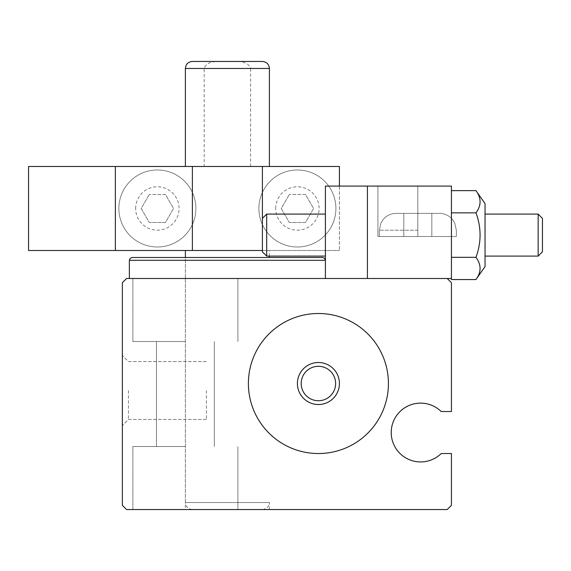<?xml version="1.0" encoding="UTF-8"?>
<svg xmlns="http://www.w3.org/2000/svg" width="571" height="571" viewBox="0 0 571 571"><rect width="100%" height="100%" fill="white"/><g stroke="black" fill="none" stroke-linecap="round" stroke-linejoin="round"><path stroke-width="0.43" stroke-dasharray="2.85 2.14" d="M485.036 266.593L485.036 203.583M484.9 203.554L484.9 266.8L475.964 279.554C481.432 272.103 481.432 264.694 475.964 257.321C481.432 242.475 481.432 227.658 475.964 212.855C481.432 227.658 481.432 242.475 475.964 257.321C481.432 264.694 481.432 272.103 475.964 279.554C481.432 272.181 481.432 264.773 475.964 257.321C481.432 242.475 481.432 227.658 475.964 212.855C481.432 205.489 481.432 198.08 475.964 190.628C481.432 197.994 481.432 205.403 475.964 212.855L451.433 212.855L451.433 278.498L126.569 278.498L122.365 282.702L122.365 505.342L126.569 509.546L447.229 509.546L451.433 505.342L451.433 453.531L441.205 453.531A29.407 29.407 0 0 1 399.764 453.253A29.407 29.407 0 0 1 399.764 411.805A29.407 29.407 0 0 1 441.205 411.527L451.433 411.527L451.433 282.702L447.229 278.498M403.825 236.494L431.826 236.494L403.825 236.494L403.825 213.383L439.527 213.383L396.124 213.383L417.829 213.383L403.825 213.383L403.825 236.494L417.829 236.494L417.829 213.383L396.124 213.383L417.829 213.383L417.829 236.494L456.336 236.494L379.315 236.494L431.826 236.494L431.826 213.383L431.826 236.494L403.825 236.494L403.825 213.383L403.825 236.494M417.829 236.494L417.829 213.383L417.829 236.494L456.336 236.494L377.916 236.494L451.433 236.494L377.916 236.494L417.829 236.494L417.829 186.082L377.916 186.082L451.433 186.082L377.916 186.082L451.433 186.082L417.829 186.082L417.829 236.494M431.826 236.494L431.826 213.383L431.826 236.494M484.9 266.8L484.9 203.383L475.964 190.628L451.433 190.628L451.433 236.494L451.433 186.082L451.433 203.968L451.433 186.082L325.406 186.082L367.417 186.082L325.406 186.082L325.406 278.498L367.417 278.498L129.367 278.498L325.406 278.498L325.406 260.297L129.367 260.297M475.964 279.554L451.433 279.554L451.433 190.628M367.417 186.082L367.417 278.498M325.406 235.088L325.406 256.094L325.406 235.088M325.406 186.082L325.406 278.498L325.406 186.082M206.388 390.521L206.388 419.464L206.388 390.521M128.432 390.521L128.432 419.464L128.432 390.521M122.365 390.521L122.365 425.531L122.365 390.521M297.405 383.519A21.006 21.006 0 0 1 328.91 365.326A21.006 21.006 0 0 1 328.91 401.706A21.006 21.006 0 0 1 297.405 383.519M388.423 383.519A70.012 70.012 0 0 0 283.402 322.886A70.012 70.012 0 0 0 283.402 444.152A70.012 70.012 0 0 0 388.423 383.519A70.012 70.012 0 0 0 283.402 322.886A70.012 70.012 0 0 0 283.402 444.152A70.012 70.012 0 0 0 388.423 383.519A70.012 70.012 0 0 0 283.402 322.886A70.012 70.012 0 0 0 283.402 444.152A70.012 70.012 0 0 0 388.423 383.519M185.382 509.546L269.398 509.546L185.382 509.546L185.382 257.492L269.398 257.492L185.382 257.492L185.382 502.544L269.398 502.544L185.382 502.544C185.068 502.58 185.311 508.468 192.384 509.546L262.396 509.546L192.384 509.546M185.382 446.529L132.872 446.529L185.382 446.529M185.382 341.508L132.872 341.508L185.382 341.508M185.382 278.498L132.872 278.498L185.382 278.498M475.964 190.628C481.432 197.994 481.432 205.403 475.964 212.855L451.433 212.855L451.433 257.321L475.964 257.321L451.433 257.321L451.433 278.498M485.036 235.088L485.036 256.094L485.036 235.088M484.9 235.088L484.9 256.094L484.9 235.088M542.45 251.804L542.45 218.379L542.45 251.804L542.45 218.379L538.16 214.089L538.16 256.094L538.16 214.089L484.9 214.089M325.406 256.094L266.686 256.094L266.686 214.089L266.686 256.094L266.686 214.089L325.406 214.089M266.686 256.094L262.396 251.804L262.396 218.379L262.396 251.804L262.396 218.379L262.396 250.491L339.41 250.491L28.55 250.491L28.55 166.475L115.363 166.475L115.363 250.491L115.363 166.475L339.41 166.475L339.41 250.491L339.41 186.082M484.9 256.094L538.16 256.094L538.16 214.089M301.188 383.519A17.216 17.216 0 0 1 327.012 368.609A17.216 17.216 0 0 1 327.012 398.43A17.216 17.216 0 0 1 301.188 383.519A17.216 17.216 0 0 1 327.012 368.609A17.216 17.216 0 0 1 327.012 398.43A17.216 17.216 0 0 1 301.188 383.519A17.216 17.216 0 0 1 327.012 368.609A17.216 17.216 0 0 1 327.012 398.43A17.216 17.216 0 0 1 301.188 383.519M475.964 257.321L451.433 257.321M475.964 212.855L451.433 212.855M204.168 166.475L269.398 166.475L204.168 166.475L204.168 68.456C207.451 59.355 219.714 62.075 227.386 61.454C235.016 62.068 247.364 59.363 250.612 68.456L269.398 68.456M250.612 166.475L250.612 68.456M227.386 250.491L269.398 250.491L227.386 250.491M195.882 208.486A38.507 38.507 0 0 0 157.375 169.98A38.507 38.507 0 0 0 118.868 208.486A38.507 38.507 0 0 0 157.375 246.993A38.507 38.507 0 0 0 195.882 208.486M335.912 208.486A38.507 38.507 0 0 0 297.405 169.98A38.507 38.507 0 0 0 258.891 208.486A38.507 38.507 0 0 0 297.405 246.993A38.507 38.507 0 0 0 335.912 208.486M262.396 166.475L262.396 250.491M192.384 166.475L192.384 250.491M258.891 208.486A38.507 38.507 0 0 1 316.655 175.14A38.507 38.507 0 0 1 316.655 241.833A38.507 38.507 0 0 1 258.891 208.486A38.507 38.507 0 0 1 316.655 175.14A38.507 38.507 0 0 1 316.655 241.833A38.507 38.507 0 0 1 258.891 208.486M305.485 194.483L289.319 194.483L305.485 194.483L313.572 208.486L305.485 222.49L289.319 222.49L281.232 208.486L289.319 194.483L281.232 208.486L289.319 222.49L305.485 222.49L313.572 208.486L305.485 194.483M118.868 208.486A38.507 38.507 0 0 1 176.632 175.14A38.507 38.507 0 0 1 176.632 241.833A38.507 38.507 0 0 1 118.868 208.486A38.507 38.507 0 0 1 176.632 175.14A38.507 38.507 0 0 1 176.632 241.833A38.507 38.507 0 0 1 118.868 208.486M165.462 194.483L149.288 194.483L165.462 194.483L173.541 208.486L165.462 222.49L149.288 222.49L141.208 208.486L149.288 194.483L141.208 208.486L149.288 222.49L165.462 222.49L173.541 208.486L165.462 194.483M417.829 230.192L379.315 230.192L417.829 230.192M185.382 68.456L204.168 68.456M275.7 208.486A21.705 21.705 0 0 1 308.254 189.686A21.705 21.705 0 0 1 308.254 227.279A21.705 21.705 0 0 1 275.7 208.486M135.67 208.486A21.705 21.705 0 0 1 168.224 189.686A21.705 21.705 0 0 1 168.224 227.279A21.705 21.705 0 0 1 135.67 208.486M456.336 236.494L456.336 230.192L454.737 223.033L452.81 219.892C449.384 215.674 444.959 213.504 439.527 213.383C444.959 213.504 449.384 215.674 452.81 219.892L454.737 223.033L456.336 230.192L456.336 236.494M379.315 236.494L379.315 230.192L380.971 222.918L383.005 219.685C386.424 215.595 390.8 213.497 396.124 213.383C390.8 213.497 386.424 215.595 383.005 219.685L380.971 222.918L379.315 230.192L379.315 236.494M377.916 236.494L377.916 186.082L377.916 236.494M206.388 361.579L128.432 361.579L122.365 355.512L128.432 361.579L206.388 361.579M206.388 419.464L128.432 419.464L122.365 425.531L128.432 419.464L206.388 419.464M237.893 509.546L237.893 446.529L237.893 509.546M132.872 509.546L132.872 446.529L132.872 509.546M214.325 446.529L214.325 341.508L214.325 446.529M156.44 446.529L156.44 341.508L156.44 446.529M237.893 341.508L237.893 278.498L237.893 341.508M132.872 341.508L132.872 278.498L132.872 341.508M262.396 218.379L266.686 214.089M269.398 509.546L269.398 502.544C269.705 502.58 269.469 508.468 262.396 509.546M269.398 256.094L269.398 250.491"/><path stroke-width="0.86" d="M475.964 190.628L485.036 203.583L485.036 266.593L475.964 279.554C481.432 272.181 481.432 264.773 475.964 257.321C481.432 242.475 481.432 227.658 475.964 212.855C481.432 205.489 481.432 198.08 475.964 190.628L451.433 190.628M475.964 279.554L451.433 279.554L451.433 278.498L126.569 278.498L122.365 282.702L122.365 505.342L126.569 509.546L447.229 509.546L451.433 505.342L451.433 453.531L441.205 453.531A29.407 29.407 0 0 1 399.764 453.253A29.407 29.407 0 0 1 399.764 411.805A29.407 29.407 0 0 1 441.205 411.527L451.433 411.527L451.433 282.702L447.229 278.498M475.964 257.321L451.433 257.321M475.964 212.855L451.433 212.855M325.406 278.498L325.406 186.082L451.433 186.082L451.433 278.498M367.417 186.082L367.417 278.498M297.405 383.519A21.006 21.006 0 0 1 328.91 365.326A21.006 21.006 0 0 1 328.91 401.706A21.006 21.006 0 0 1 297.405 383.519M388.423 383.519A70.012 70.012 0 0 0 283.402 322.886A70.012 70.012 0 0 0 283.402 444.152A70.012 70.012 0 0 0 388.423 383.519M542.45 251.804L538.16 256.094L538.16 214.089L542.45 218.379L542.45 251.804L538.16 256.094L485.036 256.094M325.406 214.089L266.686 214.089L266.686 256.094L325.406 256.094M339.41 186.082L339.41 166.475L28.55 166.475L28.55 250.491L262.396 250.491L262.396 251.804L266.686 256.094M185.382 257.492L322.608 257.492L132.172 257.492L185.382 257.492L185.382 250.491M301.188 383.519A17.216 17.216 0 0 1 327.012 368.609A17.216 17.216 0 0 1 327.012 398.43A17.216 17.216 0 0 1 301.188 383.519M262.396 166.475L262.396 250.491M192.384 166.475L192.384 250.491M115.363 166.475L115.363 250.491M227.386 61.454L261.518 61.454L227.386 61.454M322.608 257.492L324.606 258.328L325.406 260.297L129.367 260.297L130.174 258.328L132.172 257.492M269.398 68.456L185.382 68.456C185.796 64.202 188.13 61.868 192.384 61.454L262.396 61.454C266.65 61.868 268.984 64.202 269.398 68.456L269.398 166.475M538.16 214.089L485.036 214.089M262.396 218.379L266.686 214.089M129.367 278.498L129.367 260.297M185.382 166.475L185.382 68.456M269.398 257.492L269.398 256.094"/></g></svg>
